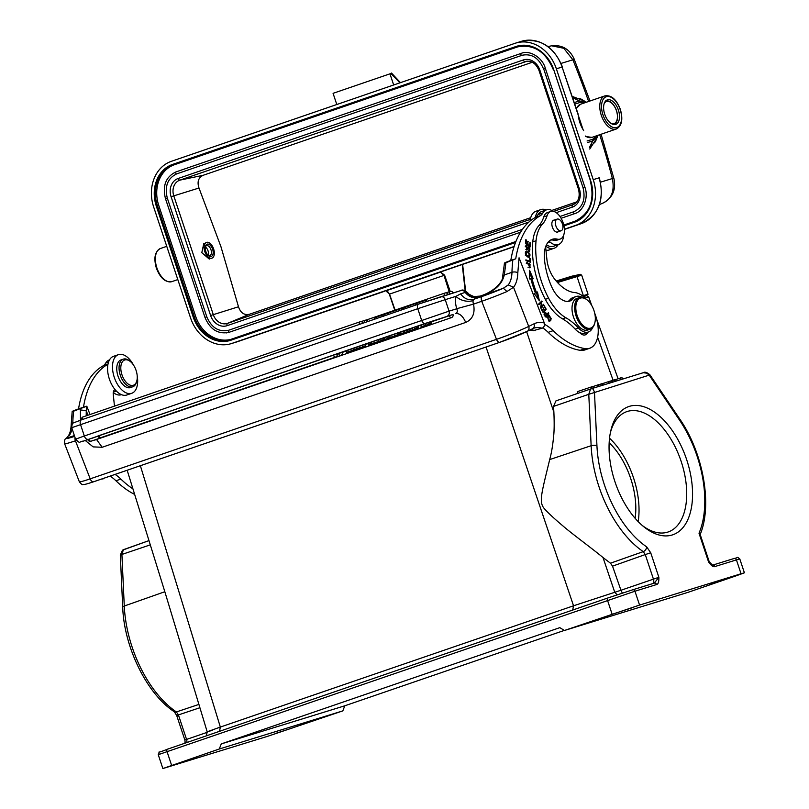 <?xml version="1.0" encoding="UTF-8"?>
<svg xmlns="http://www.w3.org/2000/svg" width="809" height="809" viewBox="0 0 809 809"><rect width="100%" height="100%" fill="white"/><g stroke="black" fill="none" stroke-linecap="round" stroke-linejoin="round"><path stroke-width="1.21" d="M646.775 373.151L649.192 375.133L588.78 394.307L590.499 389.139L591.227 388.775L592.936 388.836L591.227 388.775L555.965 400.87L553.528 406.401L553.882 412.236L526.619 331.609M649.192 375.133L650.163 375.123L649.192 375.133L679.621 420.265A4.176 1.517 -34 0 0 679.793 419.062L649.951 374.82M97.94 436.142L91.538 438.438M338.516 353.533A2.508 1.385 -109 0 0 340.629 355.495A2.508 1.385 -109 0 1 340.629 355.495A2.508 2.508 0 0 0 342.217 352.33L337.171 353.998M98.941 435.626L97.889 436A2.508 2.508 0 0 0 101.074 437.578A2.508 1.385 71 0 0 101.074 437.578A2.508 1.385 71 0 1 98.941 435.626L337.141 353.897A2.508 2.508 0 0 1 335.583 357.052A2.508 1.385 -109 0 1 333.45 355.1M431.076 321.8L430.57 321.921L431.622 323.378L430.56 321.931L428.881 322.508L429.407 324.085L431.601 323.388L422.733 326.26M418.789 327.635L418.253 326.057L418.779 327.645M422.723 326.26L429.549 324.045M420.69 326.988L421.57 326.664M429.033 324.146L428.507 322.558L418.364 325.997M421.904 326.512L421.378 324.935M413.884 329.374L418.304 327.948M410.699 330.446L413.854 329.324M410.315 330.578L416.948 328.292L410.679 330.406M418.273 327.938L407.736 331.397L410.305 330.497L409.779 328.919L407.2 329.819M408.08 331.336L407.554 329.748M418.283 326.138L416.423 326.755L416.938 328.302M418.384 327.857L417.859 326.28M417.393 328.191L416.868 326.603M416.423 326.715L409.769 328.919M414.987 328.929L414.461 327.342M403.499 332.843L408.323 331.417L403.499 332.843L402.973 331.255L407.048 330.042M404.935 332.347L404.409 330.77M398.958 334.461L394.681 335.897M397.735 334.916L402.386 333.389M397.715 334.865L394.701 335.957M400.354 334.046L397.684 334.966M400.374 334.117L402.558 333.359M397.715 335.027L398.807 334.582M404.54 332.701L390.262 337.393L404.045 332.691M399.727 332.479L400.253 334.066M403.549 331.225L399.747 332.469M399.98 332.347L394.317 334.228M397.421 334.936L396.895 333.348M394.832 335.816L394.307 334.228L389.726 335.806L390.262 337.393M393.043 336.595L388.28 338.202L393.022 336.534M388.28 338.202L387.754 336.615L389.766 335.927M382.859 339.992L378.612 341.418M381.656 340.437L386.318 338.91M381.636 340.387L378.632 341.479M384.285 339.568L381.615 340.488M384.295 339.638L386.48 338.88M381.636 340.549L382.728 340.104M388.462 338.213L374.183 342.905L388.431 338.223L387.481 336.746L383.911 337.859L378.238 339.75L378.764 341.337M383.901 337.869L384.174 339.588M381.342 340.458L380.817 338.87M374.183 342.905L373.657 341.327L378.238 339.75M369.43 344.543L377.237 342.096L368.358 345.059L369.43 344.543L368.904 342.965L373.697 341.438M370.835 344.068L370.31 342.48M362.513 347.041L357.143 348.78L356.617 347.203L357.406 346.99M357.932 348.578L357.143 348.78M357.173 348.77L365.587 345.969L364.556 344.523L356.648 347.192M365.102 344.371L365.628 345.949L364.161 346.495M364.181 346.495L360.875 347.506M361.775 347.395L360.905 347.637M360.885 347.648L362.523 346.96M358.923 348.194L359.459 347.991M365.132 344.452L367.852 343.522M365.061 344.391L364.546 344.523L365.061 344.391M362.624 346.899L362.098 345.312M359.378 347.991L358.852 346.414M360.794 347.739L346.606 352.38L360.733 347.557M354.059 350.024L353.523 348.436L356.577 347.385M348.285 351.804L347.759 350.216L353.523 348.436M346.606 352.38L346.07 350.793L347.759 350.216M399.242 309.24L388.047 313.012L388.512 314.418M402.558 309.594L402.164 308.401L399.221 309.18L399.686 310.585M394.064 312.517L393.609 311.172M401.365 308.441L401.83 309.847M390.039 312.335L390.514 313.73M388.067 313.083L382.869 314.792L383.395 316.38M382.91 314.934L374.061 317.816L374.527 319.221M384.69 314.165L385.155 315.571M376.509 318.736L375.983 317.158M403.661 309.22L403.185 307.814L408.414 306.136M405.076 307.167L405.542 308.573M408.838 307.44L408.373 306.035L417.656 302.849L418.122 304.255M426.626 301.373L426.212 300.139L417.656 302.849M415.796 305.054L415.381 303.81M419.588 302.182L420.063 303.587M410.183 305.418L410.648 306.823M542.708 305.084L540.402 307.642M541.019 301.777L541.069 302.455M541.433 302.323L540.604 308.047L543.81 304.973L543.486 304.346L540.968 306.753L541.797 301.029L538.602 304.103L538.925 304.74L541.433 302.323L538.713 304.326M542.141 301.717L541.16 302.05M540.968 306.753L540.351 306.965M543.81 304.973L542.819 305.317M528.024 246.725L526.851 249.182L526.214 246.472L526.73 245.815L525.921 245.663L527.185 249.981L528.115 247.888L529.45 248.687L528.429 250.537L529.308 251.457C530.441 248.808 529.875 247.372 527.599 247.149L528.237 247.615M529.076 250.527L528.833 251.417M525.516 246.037L525.769 246.624M525.86 249.516L526.851 249.182L526.619 249.9M527.124 248.221L528.398 247.615M528.985 250.578L528.429 250.537M526.73 245.815L525.749 246.148M526.881 249.091L527.872 248.757M529.056 253.48L528.975 256.443L526.366 254.987L526.487 252.074L529.056 253.48M526.487 252.074L525.375 252.469M526.366 254.987L525.375 255.32M527.883 256.271L526.892 256.615M527.417 256.797L528.975 256.443M525.769 251.538L527.094 252.054M529.096 256.382L528.702 257.292M529.035 257.282C530.876 254.946 530.006 252.924 526.406 251.215C524.647 252.823 525.152 254.774 527.903 257.07L529.258 257.232M549.392 320.576C547.562 319.14 547.541 317.532 549.331 315.743L550.464 319.565L548.421 320.93M548.613 320.87L549.402 320.597M549.999 320.253L549.291 321.335M548.482 315.318L549.26 315.753M551.283 318.786L548.957 315.025L547.481 317.543L549.807 321.284L551.283 318.786L550.292 319.13M529.622 245.825L528.055 244.672L527.771 241.284L527.519 244.278L526.113 243.246L526.386 240.04L525.84 239.646L525.506 243.56L530.107 246.937L530.441 242.892L529.905 242.498L529.622 245.825L528.914 246.067M527.357 244.915L528.055 244.672M530.441 242.892L529.855 243.094M526.386 240.04L525.789 240.253M526.113 243.246L525.516 243.448M527.519 244.278L526.811 244.52M528.307 241.679L527.721 241.881M526.447 262.965L526.315 263.522M530.067 266.869L529.632 267.819M527.994 267.283L529.905 266.94L526.922 262.409M527.326 262.268L530.178 267.728L529.116 263.37L530.067 264.199L529.905 266.94M526.588 263.431L527.276 263.198M529.541 272.876L532.069 278.721M536.509 292.464L537.854 298.663M531.048 279.065A70.302 38.893 71 0 0 535.477 292.818L537.469 291.988L539.381 300.817L534.243 293.566L535.416 292.989A72.385 40.046 71 0 1 530.856 278.832L529.531 278.943L529.551 270.277L533.161 278.63L531.048 279.065M536.458 292.484A70.302 38.893 -109 0 1 532.029 278.731M545.145 309.422L542.981 312.264M544.497 310.211L542.981 307.541L544.154 310.626L543.254 311.718L541.636 308.876L541.292 309.301L543.264 312.78L546.196 309.21L544.154 305.62L545.488 308.987L544.002 310.373M546.196 309.21L545.215 309.544M525.951 260.569L528.934 261.641L529.925 261.307L525.88 259.861L525.951 260.65L530.532 262.288L530.198 258.556L529.693 258.738M530.198 258.556L529.652 258.364L529.925 261.307M543.961 314.802L544.953 314.458L545.377 312.982L546.975 314.792L545.044 316.582M546.024 316.248L544.942 314.479M544.396 313.316L545.377 312.982M547.754 313.609L545.721 316.734M544.72 312.557L545.236 313.022M544.578 314.863L546.095 317.32L548.755 313.285L548.371 312.678L546.783 314.499M547.764 313.629L548.755 313.285M547.288 314.317L545.195 312.183L544.588 314.853M594.848 322.781A16.686 9.233 -109 0 1 594.767 323.145A16.686 9.233 -109 0 1 590.934 328.869A16.686 9.233 -109 0 1 590.337 329.121A16.686 9.233 -109 0 1 576.584 317.431A16.686 9.233 -109 0 1 578.9 297.803A16.686 9.233 -109 0 1 579.497 297.55A16.686 9.233 -109 0 1 586.656 299.542A16.686 9.233 -109 0 1 586.95 299.785M579.861 298.349A15.856 8.768 -109 0 1 587.233 300.008A15.856 8.768 -109 0 1 593.493 309.22A15.856 8.768 -109 0 1 594.928 322.427A15.856 8.768 -109 0 1 591.288 327.867A15.856 8.768 -109 0 1 577.656 316.997A15.856 8.768 -109 0 1 579.861 298.349M579.497 297.55L576.868 298.46A16.686 9.233 71 0 0 576.271 298.703A16.686 9.233 71 0 0 573.753 317.785A16.686 9.233 71 0 0 587.708 330.021L590.337 329.121M561.143 221.332A6.159 3.408 -109 0 1 561.153 230.747A6.159 3.408 -109 0 1 557.158 228.512A6.159 3.408 -109 0 1 557.148 219.108A6.159 3.408 -109 0 1 561.143 221.332M554.296 220.088A6.26 3.458 71 0 0 553.669 220.19A6.26 3.458 71 0 0 552.557 227.602A6.26 3.458 71 0 0 557.735 232.031A6.26 3.458 71 0 0 558.291 231.728M592.633 327.574A18.779 10.386 -109 0 1 588.386 331.993A18.779 10.386 -109 0 1 578.455 327.999A62.576 34.615 71 0 0 565.835 317.725A41.724 23.077 -109 0 1 548.603 298.197A64.498 35.677 -109 0 1 543.051 285.921A64.498 35.677 -109 0 1 536.054 240.758A41.724 23.077 -109 0 1 542.343 224.305A41.724 23.077 71 0 0 547.076 215.75A14.602 8.08 -109 0 1 550.707 211.452A14.602 8.08 -109 0 1 562.771 221.777A14.602 8.08 -109 0 1 560.182 239.07A14.602 8.08 -109 0 1 557.381 239.161A27.122 15.007 71 0 0 552.183 239.322A27.122 15.007 71 0 0 544.406 258.577A50.734 28.062 71 0 0 549.968 282.644A50.734 28.062 71 0 0 551.607 286.639A22.945 12.691 71 0 0 569.829 301.059A22.945 12.691 71 0 0 573.328 298.541A18.779 10.386 -109 0 1 576.19 296.488A18.779 10.386 -109 0 1 582.268 297.368M550.707 211.452L547.41 212.585A14.602 8.08 71 0 0 543.79 216.883A41.724 23.077 -109 0 1 539.057 225.428A41.724 23.077 71 0 0 532.767 241.881A64.498 35.677 71 0 0 539.765 287.053A64.498 35.677 71 0 0 545.317 299.32A41.724 23.077 71 0 0 562.548 318.857A62.576 34.615 -109 0 1 575.169 329.121A18.779 10.386 71 0 0 579.679 332.59A10.426 5.774 71 0 0 585.261 334.875A10.426 5.774 71 0 0 587.698 332.236M130.916 385.357A13.348 7.382 -109 0 1 121.026 370.886A13.348 7.382 -109 0 1 127.134 359.884A13.348 7.382 -109 0 1 130.421 361.583A13.348 7.382 -109 0 1 136.913 380.463A13.348 7.382 -109 0 1 130.916 385.357M123.302 359.145L120.996 359.934A14.602 8.08 71 0 0 117.436 374.112A14.602 8.08 71 0 0 127.812 387.673A14.602 8.08 71 0 0 130.482 387.562L132.787 386.763A14.602 8.08 -109 0 1 130.107 386.884A14.602 8.08 -109 0 1 119.742 373.323A14.602 8.08 -109 0 1 123.302 359.145A14.602 8.08 -109 0 1 125.971 359.024A14.602 8.08 -109 0 1 129.571 360.885L130.421 361.583M136.913 380.463L136.66 381.545A14.602 8.08 -109 0 1 132.787 386.763M137.186 375.72A20.447 11.306 -109 0 1 131.725 393.305A20.447 11.306 -109 0 1 115.202 379.805A20.447 11.306 -109 0 1 118.448 354.635A20.447 11.306 -109 0 1 133.556 365.162M90.021 414.521L86.806 406.209L83.479 407.2A108.477 60.008 -109 0 1 107.971 364.202A20.447 11.306 71 0 0 110.277 381.494A20.447 11.306 71 0 0 115.09 389.635A20.447 11.306 71 0 0 126.791 395.004L131.725 393.305M118.448 354.635L113.513 356.334A20.447 11.306 71 0 0 107.971 364.202L103.147 365.84A108.477 60.008 71 0 0 78.554 408.889L83.479 407.2M109.488 359.924L109.266 359.995A18.354 10.153 71 0 0 105.736 363.049A20.862 11.538 -109 0 1 103.147 365.84M113.26 392.496A18.354 10.153 71 0 0 121.188 394.721L121.411 394.64M533.364 330.618L542.091 328.242C544.022 327.392 544.76 325.643 544.315 323.003L519.065 257.778L517.821 272.764A4.176 1.942 1.5 0 0 511.966 272.309L504.3 274.949C501.883 284.94 493.743 292.029 479.868 296.195C477.33 298.764 466.813 294.709 466.257 292.089L467.946 293.03M545.954 250.214A20.447 11.306 71 0 0 549.19 249.961L554.125 248.262A20.447 11.306 -109 0 1 545.842 246.219M535.295 217.469A108.477 60.008 -109 0 1 535.406 217.409L540.341 215.71A108.477 60.008 -109 0 0 515.737 258.769L510.813 260.468A108.477 60.008 71 0 1 535.295 217.469A20.447 11.306 -109 0 1 540.847 209.592L535.912 211.291A20.447 11.306 71 0 0 530.087 221.069M542.758 327.888A45.891 25.392 -109 0 1 548.189 332.347A95.958 53.081 71 0 0 580.184 350.317A29.205 16.16 71 0 0 584.796 349.953L589.731 348.254A29.205 16.16 -109 0 1 585.837 348.709A29.205 16.16 -109 0 1 585.119 348.628A95.958 53.081 -109 0 1 553.144 330.679A45.891 25.392 71 0 0 544.497 324.308M545.61 246.846L546.904 259.477A22.945 12.691 71 0 0 549.402 269.71A22.945 12.691 71 0 0 554.327 278.69A42.685 23.613 71 0 0 574.653 292.555A29.205 16.16 -109 0 1 586.08 299.097M594.676 313.103A29.205 16.16 -109 0 1 594.827 313.467A29.205 16.16 -109 0 1 589.731 348.254M540.341 215.71A20.862 11.538 71 0 0 542.93 212.929A18.354 10.153 -109 0 1 546.449 209.875L541.524 211.574A18.354 10.153 71 0 0 537.995 214.628A20.862 11.538 -109 0 1 535.406 217.409M546.449 209.875A18.354 10.153 -109 0 1 553.346 211.331M563.661 235.207A18.354 10.153 -109 0 1 558.372 244.601A18.354 10.153 -109 0 1 550.1 242.083A6.26 3.458 71 0 0 548.937 241.335M546.469 244.783A18.354 10.153 71 0 0 553.447 246.29L558.372 244.601M558.149 244.672A20.447 11.306 -109 0 1 554.125 248.262M540.847 209.592A20.447 11.306 -109 0 1 546.227 209.956M582.935 333.439A10.426 5.774 -109 0 1 582.429 334.663M504.432 263.087L504.169 265.372A4.176 2.245 6.2 0 1 505.777 263.845L504.3 274.949L502.743 275.879M505.777 263.845A113.897 63.011 71 0 1 505.898 262.733C504.108 263.36 503.997 263.249 505.585 262.399C503.997 263.249 504.108 263.36 505.898 262.733L515.737 258.769M529.784 330.052L532.393 330.042A4.176 3.367 96.4 0 1 531.169 330.183L533.485 330.648M73.356 422.925L72.8 423.107A113.897 63.011 71 0 1 73.639 411.164C71.849 411.791 71.738 411.68 73.326 410.83C71.738 411.68 71.849 411.791 73.639 411.164L86.796 406.199L86.25 410.75L87.979 415.229M101.378 479.11L111.116 475.763M80.546 408.788A113.897 63.011 -109 0 0 80.415 409.9L80.465 420.478M86.229 415.826L86.239 410.75L80.415 409.9M480.233 296.054L479.373 296.478C472.941 297.429 468.522 295.973 466.115 292.089M517.821 272.764A32.127 17.768 71 0 1 513.533 287.256L508.234 284.92L503.35 288.247L506.98 291.533L513.533 287.256L528.702 326.432L533.991 323.822A43.807 24.23 71 0 1 544.315 323.003M505.585 262.409L510.894 260.427M73.326 410.841L78.635 408.848M132.848 488.828A95.958 53.081 -109 0 1 120.885 479.1A45.891 25.392 71 0 0 115.09 474.398M110.499 476.319A45.891 25.392 -109 0 1 115.93 480.768A95.958 53.081 71 0 0 134.537 494.36M115.09 389.635A6.26 3.458 71 0 0 115.02 389.655A6.26 3.458 71 0 0 113.25 394.317L114.463 406.128M583.319 296.509L586.919 295.669L588.719 297.055L585.049 298.056M583.633 295.811L582.581 295.932M582.46 295.841L588.032 294.264L583.683 295.942M635.116 518.286A58.41 32.309 71 0 0 609.167 442.715M609.541 438.215A63.628 35.202 -109 0 1 638.17 521.613M610.39 432.653A63.628 35.202 -109 0 1 626.854 411.619A63.628 35.202 -109 0 1 627.43 411.427A63.628 35.202 -109 0 1 680.986 460.887A63.628 35.202 -109 0 1 668.173 531.968A63.628 35.202 -109 0 1 667.597 532.16A63.628 35.202 -109 0 1 642.265 525.476M672.198 534.982A67.794 37.507 -109 0 1 643.711 526.689A67.794 37.507 -109 0 1 610.785 430.813A67.794 37.507 -109 0 1 629.402 406.34A67.794 37.507 -109 0 1 686.649 459.603A67.794 37.507 -109 0 1 672.198 534.982M592.936 388.836L594.473 392.021L596.941 445.779A87.675 48.5 -109 0 0 646.694 546.884L650.719 552.78L658.87 577.292L654.269 583.127A2.083 1.739 -107.2 0 1 656.574 584.543C658.243 584.149 659.011 581.732 658.87 577.292L620.948 590.267L612.524 566.138L610.471 563.195L603.008 557.532C592.855 549.048 571.407 533.384 562.751 525.769C554.539 518.903 547.359 512.188 544.599 508.922C538.369 502.288 541.686 493.136 549.675 459.593C551.425 453.465 552.729 445.708 553.619 436.344C554.246 430.995 554.337 422.955 553.882 412.236M591.146 388.795L555.965 400.87M591.227 388.775L643.236 372.727L646.765 373.151L650.143 375.093M292.383 727.989L275.434 733.48L292.383 727.989M726.29 578.991L709.331 584.492L726.29 578.991M193.108 758.62L176.16 764.121L193.108 758.62M120.399 554.954L150.019 544.953M127.165 470.262L164.834 591.733L124.273 606.022A4.176 1.628 -2.6 0 0 122.715 607.387L120.308 555.035L122.493 550.16L148.714 540.705L123.352 549.705L121.916 554.62L124.273 606.022A91.842 50.805 71 0 0 132.13 647.079A91.842 50.805 71 0 0 176.392 711.94L178.405 714.883L186.555 739.396A4.176 2.356 -109 0 1 186.798 742.551M185.059 743.147L185.079 741.59L184.857 743.218M164.834 591.733L207.205 731.852L206.346 735.846M219.431 731.639L220.341 727.069L207.761 731.579L212.241 730.426M622.354 593.108L620.948 590.267L573.541 605.789L220.341 727.069L140.372 465.721M614.88 613.374L631.829 607.883L614.88 613.374M342.824 710.878L344.796 705.792L221.251 743.916L219.279 749.003L162.862 768.55L267.698 736.291L342.824 710.878L219.279 749.003M221.251 743.916L559.828 627.653L564.439 630.484L687.974 592.36L735.644 575.998L744.401 572.812L741.044 573.753L736.433 559.899L714.822 566.573C713.285 567.23 711.202 565.683 708.573 561.952L709.24 561.77L700.129 534.355M564.318 630.413L344.796 705.792M564.439 630.484L639.565 605.071L741.044 573.753M679.621 420.265A87.675 48.5 -109 0 1 699.006 533.212L700.098 534.223M709.968 563.125L708.573 561.952L699.006 533.212M579.679 332.59A18.779 10.386 71 0 0 585.099 333.126L588.386 331.993M576.19 296.488L572.903 297.611A18.779 10.386 71 0 0 570.042 299.674A22.945 12.691 -109 0 1 568.12 301.423M550.595 240.061A27.122 15.007 -109 0 1 554.094 240.293A14.602 8.08 71 0 0 556.895 240.202L560.182 239.07M67.855 436.597L66.116 438.64M466.257 292.089L460.594 293.859C464.255 298.754 468.623 300.574 473.69 299.33L482.316 296.367A20.862 1.214 158.8 0 0 503.35 288.247L477.886 297.247C473.022 298.491 468.755 296.832 465.084 292.271A4.176 3.479 -107.2 0 0 461.09 290.512A4.176 3.479 -107.2 0 0 460.999 290.542L440.804 296.782M477.886 297.247L473.7 299.33L473.164 300.543A12.519 7.959 14.2 0 1 455.963 296.347L460.594 293.859M83.519 441.067A4.176 3.479 72.8 0 1 83.438 441.097L425.109 323.469A4.176 2.306 -109 0 1 421.59 320.192L417.768 308.704A4.176 2.306 -109 0 1 418.617 304.083A4.176 2.306 -109 0 1 418.657 304.073L440.632 296.832A4.176 3.479 72.8 0 1 440.713 296.802A4.176 3.479 72.8 0 1 445.233 299.664L455.963 296.347A16.686 9.233 71 0 0 456.761 308.684L473.518 304.133C475.267 313.184 472.678 319.282 465.721 322.427L102.167 447.266L93.156 446.892L85.299 440.521M465.721 322.427C462.869 315.975 459.461 313.043 455.528 313.619C457.378 312.759 457.783 311.152 456.731 308.785L449.056 311.141L445.233 299.664L417.768 308.704L71.748 427.698L75.561 439.176L84.328 435.99A4.176 2.306 71 0 0 87.847 439.277M449.308 315.662A2.508 1.385 -109 0 0 451.422 317.634A2.508 1.385 -109 0 0 451.452 317.624A2.508 2.508 0 0 0 453.01 314.468L431.136 321.911M342.247 352.431L346.171 351.086M368.904 342.965L367.832 343.471L368.358 345.059M373.536 343.279L369.935 344.523L373.536 343.279M577.909 393.346L577.353 391.667L591.389 386.935L591.925 388.553M591.389 386.935L592.684 386.53L593.219 388.158M592.714 386.651L597.295 385.104L597.841 386.732M597.295 385.104L598.518 384.73L599.054 386.358M598.549 384.831L602.108 383.618L602.654 385.246M602.149 383.729L609.713 381.272L610.249 382.9M608.277 381.717L608.813 383.345M603.676 383.264L604.181 384.771M600.774 384.032L601.309 385.66M609.723 381.312L612.201 380.503L612.747 382.131M610.937 380.897L611.473 382.526M615.659 379.552L621.949 377.5L622.485 379.128M620.645 377.904L621.191 379.522M612.221 380.574L615.629 379.451L616.175 381.069M614.415 379.826L614.961 381.443M205.284 247.069A5.218 2.882 -109 0 1 206.528 245.683A5.218 2.882 -109 0 1 210.977 249.769A5.218 2.882 -109 0 1 209.915 255.543A5.218 2.882 -109 0 1 208.085 255.219M208.166 255.27A5.218 2.882 -109 0 0 208.024 250.78A5.218 2.882 71 0 0 205.324 246.978M205.789 251.336A6.462 3.58 -109 0 1 205.395 246.472A6.462 3.58 -109 0 1 208.712 244.237A6.462 3.58 -109 0 1 212.625 249.223A6.462 3.58 -109 0 1 212.494 255.411A6.462 3.58 -109 0 1 208.53 255.624A6.462 3.58 -109 0 1 205.789 251.336M213.616 248.919A8.343 4.611 71 0 0 206.497 242.387A8.343 4.611 71 0 0 204.798 251.639A8.343 4.611 -109 0 0 211.918 258.172A8.343 4.611 -109 0 0 213.616 248.919M399.939 82.821L390.949 73.548M391.151 73.427L333.075 93.328L336.797 104.503M393.67 84.975L389.948 73.801M449.177 291.725L444.01 275.394L440.571 272.087L386.065 290.815C386.682 290.168 387.764 291.28 389.321 294.173L394.782 310.231M385.529 290.613L389.523 294.102L395.105 310.12M440.581 272.097L444.626 275.191L450.188 291.392M394.903 310.191L389.402 294.152L444.616 275.191M203.838 243.297L201.805 252.671L209.278 259.072M532.312 62.263L203.201 175.28C198.377 177.616 196.971 181.863 198.994 188.022L220.948 246.705L238.493 306.773C240.597 312.911 244.237 315.409 249.435 314.256L530.724 217.672M551.809 210.431L576.827 201.835M228.654 330.254L228.664 330.244C218.834 332.297 211.543 327.817 206.791 316.804L167.291 198.053C164.5 186.353 167.615 178.304 176.655 173.895L522.199 55.245C531.715 53.374 538.814 57.914 543.506 68.866L545.317 68.249L584.816 187C588.962 197.214 583.42 211.543 574.471 213.707L561.133 218.288M574.471 213.707A1.042 0.576 71 0 1 573.814 211.736L559.98 216.478M522.462 229.362L228.664 330.244A1.042 0.576 -109 0 0 229.321 332.226L520.571 232.213M176.655 173.895A1.042 0.576 -109 0 1 175.988 171.912L521.138 53.404C529.541 49.612 542.515 57.57 545.317 68.249M229.321 332.226L226.358 332.924M231.091 339.295A33.381 27.799 -107.2 0 1 195.616 316.238L158.746 205.405A33.381 27.799 -107.2 0 1 174.511 164.702L518.013 46.75A33.381 27.799 -107.2 0 1 518.043 46.74M564.409 229.23L575.502 225.428A37.548 31.278 -107.2 0 0 593.24 179.638L556.37 68.805A37.548 31.278 -107.2 0 0 515.717 43.089A37.548 31.278 -107.2 0 0 514.939 43.342L171.427 161.294A37.548 31.278 -107.2 0 0 153.69 207.074L190.56 317.907A37.548 31.278 -107.2 0 0 231.222 343.633A37.548 31.278 -107.2 0 0 232.001 343.38L514.109 246.502M578.374 116.132L578.344 115.839A20.023 11.083 -109 0 0 582.743 129.066L583.633 130.633M384.649 291.25L237.735 341.6A37.548 31.278 72.8 0 1 236.956 341.863L231.222 343.633M597.972 135.315L592.785 140.938L592.876 139.188L596.84 135.7M585.261 102.622L580.599 102.288L579.477 100.963L586.444 102.217M580.478 98.779L572.934 97.889L579.477 100.953L574.289 102.561M587.587 142.536L592.785 140.938L589.488 147.39L595.384 141.737L597.821 135.71M561.092 63.395L572.883 59.795L563.792 48.287L551.637 45.8L547.986 46.548M389.392 294.142L387.562 291.311M599.449 204.576L603.029 203.089C612.534 197.942 616.185 189.822 613.97 178.759M602.199 203.413C611.392 199.601 614.789 191.318 612.383 178.546L613.97 178.779L601.077 134.243M589.751 149.038L596.991 137.773M584.411 101.034L572.246 96.402M618.389 110.014A12.934 7.16 71 0 0 607.357 99.891A12.934 7.16 71 0 0 604.717 114.231A12.934 7.16 -109 0 0 615.76 124.353A12.934 7.16 -109 0 0 618.389 110.014M87.837 439.631A2.508 2.508 0 0 0 91.023 441.208A2.508 1.385 71 0 0 91.023 441.208A2.508 1.385 71 0 1 88.889 439.247M335.583 357.052A2.508 1.385 -109 0 1 335.563 357.062L101.074 437.578M425.392 323.58L425.918 325.157M412.762 329.668L412.236 328.08M399.171 334.36L398.645 332.772M383.092 339.881L382.566 338.293M359.418 324.409A2.508 1.385 -109 0 1 359.985 321.83L83.115 416.898A2.508 1.385 71 0 0 83.115 416.898A2.508 1.385 71 0 0 82.548 419.477M359.985 321.83A2.508 1.385 -109 0 1 360.005 321.82A2.508 2.508 0 0 1 363.079 323.155M364.444 322.68A2.508 1.385 -109 0 1 365.061 320.263A2.508 1.385 -109 0 1 365.081 320.253L360.885 321.689M444.363 295.679A2.508 1.385 -109 0 1 444.92 293.02A2.508 1.385 -109 0 1 444.94 293.01M449.44 294.112A2.508 1.385 -109 0 1 449.986 291.452A2.508 1.385 -109 0 1 450.016 291.442L445.82 292.878M504.169 265.372L502.743 275.899C503.734 280.875 494.572 291.736 480.081 296.094L473.963 296.579C469.594 294.719 467.582 293.525 467.926 293.01C464.669 290.188 462.384 289.359 461.09 290.522L418.617 304.083L81.355 419.891A4.176 2.306 71 0 1 81.396 419.881L418.577 304.093M549.887 320.495L550.868 320.162M543.79 216.883L547.076 215.75M539.057 225.428L542.343 224.305M532.767 241.881L536.054 240.758M545.317 299.32L548.603 298.197M562.548 318.857L565.835 317.725M575.169 329.121L578.455 327.999M108.527 362.098L105.736 363.049M116.344 391.02L113.331 392.062M532.211 328.838A4.176 3.469 -116.2 0 0 532.544 328.697A4.176 3.469 -116.2 0 0 533.991 323.822M542.091 328.242A39.631 21.924 71 0 0 533.627 328.252A39.631 21.924 71 0 0 532.747 328.596M548.189 332.347L553.144 330.679M580.184 350.317L585.119 348.628M537.995 214.628L542.93 212.929M547.551 242.953L550.1 242.083M532.393 330.042A39.631 21.924 -109 0 1 535.184 330.608M72.79 423.38A27.951 15.462 -109 0 0 72.8 423.107A4.176 1.942 -178.5 0 0 71.202 424.583L72.173 411.508M109.832 476.673A39.631 21.924 71 0 0 109.084 476.461M508.234 284.92A27.951 15.462 71 0 0 511.966 272.309A113.897 63.011 -109 0 1 512.805 260.367M526.922 331.437A20.862 1.214 -21.2 0 1 500.063 342.197A4.176 2.306 -109 0 1 499.922 342.258A4.176 2.306 -109 0 1 496.483 339.335L481.739 301.282A4.176 2.306 -109 0 1 482.316 296.367M506.98 291.533A25.028 1.456 158.8 0 1 481.739 301.272M75.025 437.558A4.176 2.306 71 0 0 75.449 440.784L90.193 478.847L496.483 339.335A25.028 1.456 -21.2 0 0 528.702 326.432A4.176 3.469 63.8 0 1 527.256 331.296L533.627 328.252M499.76 342.308L93.773 481.709A4.176 2.306 71 0 1 93.632 481.77L499.922 342.258L527.256 331.296M102.177 478.837A39.631 21.924 -109 0 1 102.925 479.039M120.885 479.1L115.93 480.768M588.032 294.264L581.691 275.181L557.502 282.513M583.329 295.578L576.989 276.506A1.254 1.042 -107.2 0 0 575.856 275.606A27.536 22.935 -107.2 0 0 571.002 276.445L556.188 281.016M556.632 281.532L580.346 274.322L571.002 276.445M553.528 406.401L588.78 394.307L591.136 445.708A4.176 1.628 -2.6 0 1 596.941 445.779M612.1 614.122L607.488 600.268A2.083 1.153 -109 0 1 607.913 597.952L167.433 749.205A2.083 1.153 71 0 1 167.453 749.195L607.893 597.962A2.083 1.153 -109 0 1 607.933 597.942L632.699 589.791A2.083 1.739 72.8 0 1 634.954 591.217L158.251 754.696C161.487 749.528 153.589 754.868 167.433 749.205A2.083 1.153 71 0 0 167.008 751.51L171.619 765.365M185.059 741.57L184.857 740.013L207.316 732.287M199.833 707.744L176.696 715.5L174.309 711.748A4.176 2.801 -56 0 0 176.392 711.93L198.822 704.447M572.63 610.36L573.541 605.789L486.047 347.021M603.008 557.532L614.729 592.218L617.136 594.837M612.524 566.138L645.269 554.569L643.256 551.627L610.471 563.195M652.903 583.552A4.176 2.255 71.1 0 0 653.429 579.082L645.269 554.569L650.719 552.78M549.675 459.593L591.136 445.708A91.842 50.805 -109 0 0 643.256 551.627A4.176 2.801 -56 0 0 646.694 546.884M632.739 589.781L654.269 583.127M607.933 597.942L632.648 589.801A2.083 1.739 72.8 0 1 632.699 589.791L654.319 583.117M656.574 584.543L634.954 591.217L639.565 605.071M712.608 565.127L734.137 558.483A2.083 1.739 -107.2 0 1 734.178 558.473C738.87 557.674 736.423 556.279 739.8 558.958L736.433 559.899A2.083 1.739 -107.2 0 0 734.178 558.473L712.557 565.147A2.083 1.739 72.8 0 1 714.822 566.573M597.618 337.201L613.111 380.27M570.042 299.674L573.328 298.541M557.381 239.161L554.094 240.293M90.193 478.847A4.176 2.306 71 0 0 93.632 481.77C81.588 485.734 84.439 484.166 82.892 484.46C82.376 485.016 81.193 484.106 79.343 481.749A25.028 1.456 -21.2 0 0 90.193 478.847M74.62 436.354A20.862 1.214 158.8 0 1 67.167 438.023L74.357 435.555M76.289 440.5L75.449 440.784A25.028 1.456 158.8 0 1 64.599 443.686C64.487 440.258 64.922 438.609 65.923 438.771M72.122 428.841A27.951 15.462 -109 0 1 69.068 435.717M473.164 300.543A4.176 2.306 71 0 0 473.528 304.123L481.739 301.282M94.218 440.116A2.508 2.508 0 0 0 95.118 439.975A2.508 1.385 71 0 0 95.118 439.975A2.508 1.385 71 0 1 94.602 439.985M453.02 314.479L425.109 323.469M96.554 439.489L102.167 447.266M75.561 439.176C81.031 444.535 78.382 441.441 83.438 441.097A4.176 3.479 72.8 0 1 83.347 441.117M71.748 427.698C72.011 424.027 72.547 422.44 73.346 422.935L81.355 419.891A4.176 2.306 71 0 0 80.506 424.513L84.328 435.99L449.056 311.141A4.176 3.479 72.8 0 1 447.084 316.228M611.139 123.494A11.68 6.462 71 0 0 616.418 110.661A11.68 6.462 71 0 0 604.242 103.41M465.175 290.825L462.252 264.513M530.32 219.391L227.531 323.367L249.435 314.256M573.702 204.424L553.619 211.392M579.365 188.871L578.486 189.195C580.265 196.729 578.506 201.876 573.207 204.647A12.904 10.75 72.8 0 1 572.681 204.849A2.083 1.153 71 0 0 572.287 207.155A14.987 12.479 72.8 0 0 579.365 188.871L539.866 70.12A14.987 12.479 72.8 0 0 523.322 59.957L178.172 178.476A14.987 12.479 72.8 0 0 171.093 196.749L210.603 315.5A14.987 12.479 72.8 0 0 227.137 325.663A2.083 1.153 -109 0 1 227.531 323.367A12.904 10.75 72.8 0 1 213.283 314.61L173.783 195.859L198.994 188.022M238.493 306.773L210.603 315.5M171.093 196.749L173.783 195.859A12.904 10.75 72.8 0 1 179.881 180.134L527.195 61.16M203.201 175.28L179.881 180.134A2.083 1.153 -109 0 1 178.172 178.476M523.322 59.957A2.083 1.153 71 0 0 525.031 61.615A12.904 10.75 72.8 0 1 526.113 61.312C531.786 60.594 536.074 63.638 538.986 70.444L539.866 70.12M227.137 325.663L528.975 222.02M556.258 212.656L572.287 207.144M584.816 187L583.168 187.567M543.668 68.816L583.006 187.617C585.837 199.469 582.773 207.508 573.803 211.736M521.138 53.394A1.042 0.576 71 0 0 521.805 55.376M165.643 198.62L167.291 198.053M206.791 316.804L205.152 317.371M174.511 164.702L518.013 46.75M195.616 316.238L194.291 316.643L157.421 205.81L158.746 205.405M172.479 164.46A34.211 28.497 72.8 0 0 156.329 206.174L157.421 205.81A33.381 27.799 72.8 0 1 173.187 165.117L172.479 164.46L515.99 46.507A34.211 28.497 72.8 0 1 553.74 69.705L590.398 180.629A33.381 27.799 72.8 0 1 574.633 221.332L574.451 222.253L563.964 225.863M193.189 317.007A34.211 28.497 72.8 0 0 230.949 340.205L231.121 339.284L515.93 241.487L231.121 339.284A33.381 27.799 72.8 0 1 230.434 339.507A33.381 27.799 72.8 0 1 194.291 316.643L193.189 317.007L156.329 206.174M574.612 221.332L563.782 225.054L574.623 221.332C589.862 214.072 595.07 200.521 590.257 180.67L590.61 180.538A34.211 28.497 72.8 0 1 574.451 222.253M515.99 46.507L516.688 47.165A33.381 27.799 72.8 0 1 517.386 46.932A33.381 27.799 72.8 0 1 553.518 69.786L553.386 69.837C545.59 51.442 533.586 43.817 517.386 46.932M231.121 339.284L230.434 339.507M230.949 340.205L515.535 242.488M590.61 180.538L553.74 69.705M237.775 341.59A2.083 1.153 -109 0 1 237.755 341.6L232.001 343.38M582.804 128.874L578.516 115.97M578.516 115.96L562.103 67.036L578.162 114.18M562.437 66.945C553.811 46.346 540.149 37.801 521.451 41.31A37.548 31.278 72.8 0 1 562.103 67.036L556.37 68.805M593.24 179.638L598.973 177.869A37.548 31.278 72.8 0 1 581.246 223.648L564.419 229.432L581.256 223.648A2.083 1.153 71 0 0 581.256 223.648A2.083 1.153 71 0 0 581.277 223.638L575.502 225.428M380.109 292.737L237.755 341.6A2.083 1.153 -109 0 1 237.735 341.6L236.956 341.863M514.039 246.725L440.389 272.016L514.039 246.725M574.794 104.078L580.599 102.288M592.876 139.188L587.071 140.988M599.702 134.719A514.949 262.035 71.1 0 1 612.383 178.546L600.531 182.167M588.618 101.469A514.949 262.035 71.1 0 0 572.883 59.795L574.046 58.804L589.994 100.994M160.455 248.494C154.883 251.498 153.518 258.041 156.359 268.113C160.253 278.144 165.42 282.654 171.842 281.633A17.525 9.698 -109 0 1 156.885 267.921A17.525 9.698 71 0 1 160.455 248.494L166.755 246.33M620.159 109.468A16.271 9 -109 0 1 616.691 127.559A16.271 9 -109 0 1 602.948 114.777A16.271 9 71 0 1 606.416 96.686A16.271 9 71 0 1 620.159 109.468M604.879 95.887A17.525 9.698 71 0 0 601.299 115.323A17.525 9.698 -109 0 0 616.256 129.035C621.828 126.022 623.193 119.479 620.361 109.407C616.458 99.376 611.301 94.865 604.879 95.887L580.559 104.24A17.525 9.698 71 0 0 576.392 108.861M616.256 129.035L591.935 137.388A17.525 9.698 -109 0 1 585.433 136.054M340.66 355.495L91.023 441.208M407.534 331.488L407.008 329.9M400.93 333.814L400.404 332.226M384.851 339.335L384.326 337.747M357.062 348.821L356.526 347.243M83.115 416.898A2.508 2.508 0 0 0 81.497 419.841M368.075 321.436A2.508 2.508 0 0 0 365.061 320.263M448.085 294.527A2.508 2.508 0 0 0 444.92 293.02L365.961 320.131M453.151 292.969A2.508 2.508 0 0 0 449.986 291.452M527.407 247.898L528.398 247.564M528.449 250.8L529.015 250.608M526.214 246.472L525.223 246.806M526.426 263.471L527.417 263.137M587.233 300.008L586.656 299.542M594.928 322.427L594.767 323.145M561.153 230.747L557.108 232.132M557.148 219.108L553.103 220.493M531.169 330.183L529.582 330.153M583.572 295.649L583.835 296.357M581.691 275.181L580.346 274.322M643.337 372.686L591.298 388.745M643.327 372.696C644.803 371.634 647.018 372.352 649.961 374.83M184.857 740.013L176.696 715.5M122.715 607.387C124.09 647.311 146.965 694.041 174.309 711.748M158.251 754.696L162.862 768.55M700.058 534.779C712.678 505.21 703.254 453.01 679.793 419.062M712.557 565.147L709.24 561.77M739.8 558.958L744.401 572.812M588.699 297.014L591.814 305.681M596.658 319.11L618.106 378.743M79.343 481.749L64.599 443.686M67.804 436.597C69.807 434.13 70.939 430.125 71.202 424.583M66.095 438.609L67.825 436.577M451.452 317.624L95.118 439.975M613.647 124.637C617.58 122.614 618.541 117.942 616.549 110.631C613.667 103.38 609.986 100.154 605.516 100.963M465.59 291.028L462.627 264.381M391.495 73.053L400.465 82.649M538.986 70.444L578.486 189.195M228.866 332.378C218.015 334.441 210.047 329.455 204.98 317.421L165.481 198.67C162.306 185.716 165.805 176.797 175.978 171.912M521.451 41.31L515.717 43.089M599.307 177.778C604.788 199.924 598.771 215.214 581.256 223.648M586.282 102.126L580.852 98.961M581.125 99.123L580.498 98.759M551.617 45.8C561.972 44.657 569.455 48.985 574.056 58.804M171.842 281.633L177.818 279.58M576.251 108.467L580.559 104.24M591.935 137.388L585.574 136.488"/></g></svg>

